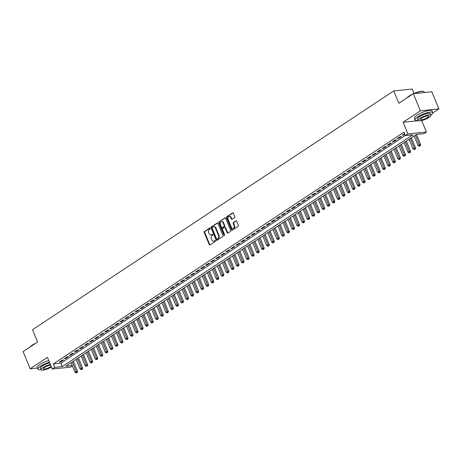<?xml version="1.0" encoding="UTF-8"?>
<svg xmlns="http://www.w3.org/2000/svg" width="462" height="462" viewBox="0 0 462 462"><rect width="100%" height="100%" fill="white"/><g stroke="black" fill="none" stroke-linecap="round" stroke-linejoin="round"><path stroke-width="0.69" d="M210.25 228.245A0.526 0.398 -95.9 0 0 209.713 228.009L204.447 231.485A0.751 0.566 -95.9 0 0 204.233 232.484L209.228 244.606A0.751 0.566 -95.9 0 0 209.996 244.947L215.263 241.47A0.526 0.398 -95.9 0 0 214.87 240.529L214.189 240.979A2.402 1.808 -95.9 0 1 213.548 241.21A2.402 1.808 -95.9 0 1 211.717 239.87L211.301 238.86A2.402 1.808 -95.9 0 1 212 235.66L212.682 235.21A0.526 0.398 -95.9 0 0 212.289 234.269L211.613 234.719A2.402 1.808 -95.9 0 1 210.967 234.95A2.402 1.808 -95.9 0 1 209.136 233.61L208.72 232.6A2.402 1.808 -95.9 0 1 209.419 229.4L210.1 228.95A0.526 0.398 -95.9 0 0 210.25 228.245M234.557 217.619A0.751 0.566 -95.9 0 0 234.777 216.62L233.374 213.219A0.751 0.566 -95.9 0 0 232.6 212.872L226.755 216.736A0.751 0.566 -95.9 0 0 226.542 217.741L231.537 229.857A0.751 0.566 -95.9 0 0 232.311 230.203L238.149 226.34A0.751 0.566 -95.9 0 0 238.369 225.34L236.677 221.234A0.751 0.566 -95.9 0 0 235.903 220.888L233.402 222.54A0.751 0.566 -95.9 0 0 233.183 223.539L234.026 225.577A2.01 1.513 -95.9 0 1 232.906 228.447A2.01 1.513 -95.9 0 1 231.375 227.327L228.089 219.352A2.01 1.513 -95.9 0 1 229.204 216.476A2.01 1.513 -95.9 0 1 230.734 217.596L231.283 218.93A0.751 0.566 -95.9 0 0 232.057 219.277L234.557 217.619M413.334 93.688L431.831 91.782L438.9 108.934L420.403 110.834L413.334 93.688L398.833 103.274L393.745 90.927L32.513 329.695L37.607 342.042L23.1 351.628L30.169 368.78L47.447 357.357L52.252 369.017L54.776 367.348L53.361 363.923L403.996 132.155L405.411 135.585L407.929 133.916L426.426 132.017L423.902 133.68L416.406 134.454L65.771 366.222L72.245 365.558M420.403 110.834L403.124 122.257L407.929 133.916M217.972 223.4A0.751 0.566 -95.9 0 0 217.198 223.054L211.359 226.917A0.751 0.566 -95.9 0 0 211.14 227.916L216.135 240.038A0.751 0.566 -95.9 0 0 216.909 240.384L222.753 236.521A0.751 0.566 -95.9 0 0 222.967 235.522L217.972 223.4M219.057 221.829L224.902 217.966A0.751 0.566 -95.9 0 1 225.675 218.312L230.671 230.428A0.751 0.566 -95.9 0 1 230.451 231.433L227.951 233.085A0.751 0.566 -95.9 0 1 227.177 232.738L225.15 227.824A0.751 0.566 -95.9 0 0 224.382 227.477L222.719 228.575A0.751 0.566 -95.9 0 0 222.505 229.574L224.613 234.69A0.526 0.398 -95.9 0 1 223.92 235.146L218.838 222.828A0.751 0.566 -95.9 0 1 219.057 221.829L225.358 217.943M30.169 368.78L37.509 368.023M62.283 360.048L59.257 362.046L60.505 361.919L63.531 359.921L62.283 360.048M67.331 356.71L64.305 358.714L65.552 358.587L68.578 356.583L67.331 356.71M72.372 353.378L69.346 355.376L70.599 355.249L73.625 353.251L72.372 353.378M77.42 350.04L74.394 352.044L75.641 351.917L78.667 349.913L77.42 350.04M82.467 346.708L79.435 348.706L80.688 348.579L83.714 346.581L82.467 346.708M87.509 343.37L84.482 345.374L85.73 345.247L88.762 343.243L87.509 343.37M92.556 340.038L89.53 342.042L90.777 341.909L93.803 339.911L92.556 340.038M97.597 336.706L94.571 338.704L95.825 338.577L98.851 336.573L97.597 336.706M102.645 333.368L99.619 335.372L100.866 335.239L103.892 333.241L102.645 333.368M107.692 330.035L104.66 332.034L105.913 331.907L108.94 329.903L107.692 330.035M112.734 326.698L109.708 328.701L110.955 328.569L113.987 326.57L112.734 326.698M117.781 323.365L114.755 325.363L116.002 325.236L119.029 323.238L117.781 323.365M122.823 320.027L119.797 322.031L121.05 321.904L124.076 319.9L122.823 320.027M127.87 316.695L124.844 318.693L126.091 318.566L129.117 316.568L127.87 316.695M132.917 313.357L129.886 315.361L131.139 315.234L134.165 313.23L132.917 313.357M137.959 310.025L134.933 312.023L136.18 311.896L139.212 309.898L137.959 310.025M143.006 306.693L139.98 308.691L141.228 308.564L144.254 306.56L143.006 306.693M148.048 303.355L145.022 305.359L146.275 305.226L149.301 303.228L148.048 303.355M153.095 300.023L150.069 302.021L151.317 301.894L154.343 299.89L153.095 300.023M158.143 296.685L155.111 298.689L156.364 298.556L159.39 296.558L158.143 296.685M163.184 293.353L160.158 295.351L161.405 295.224L164.437 293.22L163.184 293.353M168.232 290.015L165.205 292.019L166.453 291.886L169.479 289.888L168.232 290.015M173.273 286.683L170.247 288.681L171.5 288.554L174.526 286.555L173.273 286.683M178.32 283.345L175.294 285.349L176.542 285.221L179.568 283.218L178.32 283.345M183.368 280.012L180.336 282.011L181.589 281.884L184.615 279.885L183.368 280.012M188.409 276.674L185.383 278.678L186.631 278.551L189.663 276.547L188.409 276.674M193.457 273.342L190.431 275.34L191.678 275.213L194.704 273.215L193.457 273.342M198.498 270.01L195.472 272.008L196.725 271.881L199.751 269.877L198.498 270.01M203.546 266.672L200.52 268.676L201.767 268.543L204.793 266.545L203.546 266.672M208.593 263.34L205.567 265.338L206.814 265.211L209.84 263.207L208.593 263.34M213.635 260.002L210.608 262.006L211.862 261.873L214.888 259.875L213.635 260.002M218.682 256.67L215.656 258.668L216.903 258.541L219.929 256.537L218.682 256.67M223.724 253.332L220.697 255.336L221.951 255.209L224.977 253.205L223.724 253.332M228.771 250L225.745 251.998L226.992 251.871L230.018 249.873L228.771 250M233.818 246.662L230.792 248.666L232.04 248.539L235.066 246.535L233.818 246.662M238.86 243.33L235.834 245.328L237.087 245.201L240.113 243.203L238.86 243.33M243.907 239.992L240.881 241.996L242.128 241.869L245.155 239.865L243.907 239.992M248.954 236.66L245.923 238.658L247.176 238.531L250.202 236.532L248.954 236.66M253.996 233.327L250.97 235.325L252.217 235.198L255.249 233.195L253.996 233.327M259.043 229.989L256.017 231.993L257.265 231.86L260.291 229.862L259.043 229.989M264.085 226.657L261.059 228.655L262.312 228.528L265.338 226.524L264.085 226.657M269.132 223.319L266.106 225.323L267.354 225.19L270.38 223.192L269.132 223.319M274.18 219.987L271.148 221.985L272.401 221.858L275.427 219.86L274.18 219.987M279.221 216.649L276.195 218.653L277.443 218.526L280.474 216.522L279.221 216.649M284.269 213.317L281.243 215.315L282.49 215.188L285.516 213.19L284.269 213.317M289.31 209.979L286.284 211.983L287.537 211.856L290.563 209.852L289.31 209.979M294.358 206.647L291.331 208.645L292.579 208.518L295.605 206.52L294.358 206.647M299.405 203.309L296.373 205.313L297.626 205.186L300.652 203.182L299.405 203.309M304.446 199.977L301.42 201.981L302.668 201.848L305.7 199.85L304.446 199.977M309.494 196.645L306.468 198.643L307.715 198.516L310.741 196.512L309.494 196.645M314.535 193.307L311.509 195.31L312.762 195.178L315.789 193.18L314.535 193.307M319.583 189.974L316.557 191.973L317.804 191.845L320.83 189.842L319.583 189.974M324.63 186.636L321.598 188.64L322.851 188.508L325.877 186.509L324.63 186.636M329.672 183.304L326.646 185.302L327.893 185.175L330.925 183.177L329.672 183.304M334.719 179.966L331.693 181.97L332.94 181.843L335.966 179.839L334.719 179.966M339.761 176.634L336.734 178.632L337.988 178.505L341.014 176.507L339.761 176.634M344.808 173.296L341.782 175.3L343.029 175.173L346.055 173.169L344.808 173.296M349.855 169.964L346.823 171.962L348.077 171.835L351.103 169.837L349.855 169.964M354.897 166.632L351.871 168.63L353.118 168.503L356.15 166.499L354.897 166.632M359.944 163.294L356.918 165.298L358.166 165.165L361.192 163.167L359.944 163.294M364.986 159.962L361.96 161.96L363.213 161.833L366.239 159.829L364.986 159.962M370.033 156.624L367.007 158.628L368.254 158.495L371.281 156.497L370.033 156.624M375.08 153.292L372.054 155.29L373.302 155.163L376.328 153.159L375.08 153.292M380.122 149.954L377.096 151.958L378.349 151.831L381.375 149.827L380.122 149.954M385.169 146.621L382.143 148.62L383.391 148.493L386.417 146.494L385.169 146.621M390.211 143.284L387.185 145.287L388.438 145.16L391.464 143.156L390.211 143.284M395.258 139.951L392.232 141.95L393.48 141.822L396.506 139.824L395.258 139.951M400.306 136.613L397.28 138.617L398.527 138.49L401.553 136.486L400.306 136.613M53.361 363.923L60.863 363.149L405.353 135.441M404.648 133.743L402.321 135.279L403.574 135.152L404.874 134.292M414.062 93.445L412.237 89.027L393.745 90.927M432.813 112.953L438.9 108.934M421.702 120.553L426.426 132.017M72.43 366.002L70.75 367.117L52.252 369.017M54.776 367.348L62.272 366.58L412.907 134.812L405.411 135.585M60.863 363.149L62.272 366.58M60.505 361.919L60.279 361.371M65.552 358.587L65.327 358.038M70.599 355.249L70.368 354.701M75.641 351.917L75.416 351.368M80.688 348.579L80.463 348.03M85.73 345.247L85.505 344.698M90.777 341.909L90.552 341.36M95.825 338.577L95.594 338.028M100.866 335.239L100.641 334.69M105.913 331.907L105.688 331.358M110.955 328.569L110.73 328.026M116.002 325.236L115.777 324.688M121.05 321.904L120.819 321.356M126.091 318.566L125.866 318.018M131.139 315.234L130.913 314.686M136.18 311.896L135.955 311.348M141.228 308.564L141.002 308.015M146.275 305.226L146.044 304.677M151.317 301.894L151.091 301.345M156.364 298.556L156.139 298.007M161.405 295.224L161.18 294.675M166.453 291.886L166.228 291.343M171.5 288.554L171.275 288.005M176.542 285.221L176.317 284.673M181.589 281.884L181.364 281.335M186.631 278.551L186.405 278.003M191.678 275.213L191.453 274.665M196.725 271.881L196.5 271.333M201.767 268.543L201.542 267.995M206.814 265.211L206.589 264.662M211.862 261.873L211.631 261.325M216.903 258.541L216.678 257.992M221.951 255.209L221.725 254.66M226.992 251.871L226.767 251.322M232.04 248.539L231.814 247.99M237.087 245.201L236.856 244.652M242.128 241.869L241.903 241.32M247.176 238.531L246.951 237.982M252.217 235.198L251.992 234.65M257.265 231.86L257.039 231.312M262.312 228.528L262.081 227.98M267.354 225.19L267.128 224.648M272.401 221.858L272.176 221.31M277.443 218.526L277.217 217.977M282.49 215.188L282.265 214.639M287.537 211.856L287.306 211.307M292.579 208.518L292.354 207.969M297.626 205.186L297.401 204.637M302.668 201.848L302.443 201.299M307.715 198.516L307.49 197.967M312.762 195.178L312.537 194.629M317.804 191.845L317.579 191.297M322.851 188.508L322.626 187.965M327.893 185.175L327.668 184.627M332.94 181.843L332.715 181.295M337.988 178.505L337.762 177.957M343.029 175.173L342.804 174.624M348.077 171.835L347.851 171.287M353.118 168.503L352.893 167.954M358.166 165.165L357.94 164.616M363.213 161.833L362.988 161.284M368.254 158.495L368.029 157.946M373.302 155.163L373.077 154.614M378.349 151.831L378.118 151.282M383.391 148.493L383.165 147.944M388.438 145.16L388.213 144.612M393.48 141.822L393.254 141.274M398.527 138.49L398.302 137.942M403.574 135.152L403.343 134.604M403.124 122.257L418.41 120.686M210.967 234.95L211.469 234.898A2.402 1.808 -95.9 0 0 212.11 234.667L211.613 234.719M212.676 234.292L212.11 234.667M213.548 241.21L214.05 241.164A2.402 1.808 -95.9 0 0 214.691 240.927L214.189 240.979M215.257 240.552L214.691 240.927M210.095 228.032L204.949 231.433A0.751 0.566 -95.9 0 0 204.73 232.432L209.725 244.554A0.751 0.566 -95.9 0 0 210.043 244.918M217.654 223.03L211.856 226.865A0.751 0.566 -95.9 0 0 211.636 227.864L216.632 239.986A0.751 0.566 -95.9 0 0 216.949 240.356M212.289 227.5A0.526 0.398 -95.9 0 0 212.139 228.199L216.522 238.837A0.526 0.398 -95.9 0 0 217.065 239.079L217.781 238.606A2.402 1.808 -95.9 0 0 218.48 235.406L215.483 228.13A2.402 1.808 -95.9 0 0 213.652 226.79A2.402 1.808 -95.9 0 0 213.011 227.027L212.289 227.5M217.273 239.056A0.526 0.398 -95.9 0 0 217.562 239.027L217.065 239.079M213.652 226.79L214.149 226.738A2.402 1.808 -95.9 0 1 215.979 228.084L218.976 235.354A2.402 1.808 -95.9 0 1 218.283 238.554L217.562 239.027M224.578 227.402L225.081 227.35A0.751 0.566 -95.9 0 1 225.652 227.772L227.679 232.686A0.751 0.566 -95.9 0 0 227.997 233.056M219.56 221.777A0.751 0.566 -95.9 0 0 219.34 222.776L224.417 235.1A0.526 0.398 -95.9 0 0 224.555 235.297M223.048 222.724A2.01 1.513 -95.9 0 0 221.517 221.604A2.01 1.513 -95.9 0 0 220.403 224.474L221.558 227.287A0.751 0.566 -95.9 0 0 222.332 227.633L223.989 226.536A0.751 0.566 -95.9 0 0 224.209 225.531L223.048 222.724L223.55 222.672A2.01 1.513 -95.9 0 0 222.02 221.552L221.517 221.604M222.418 227.622A0.751 0.566 -95.9 0 0 222.834 227.581L222.332 227.633M223.55 222.672L224.711 225.485A0.751 0.566 -95.9 0 1 224.492 226.484L222.834 227.581M229.204 216.476L229.706 216.424A2.01 1.513 -95.9 0 1 231.237 217.55L231.785 218.878A0.751 0.566 -95.9 0 0 232.103 219.248M232.906 228.447L233.402 228.395A2.01 1.513 -95.9 0 0 234.523 225.525L234.026 225.577M236.359 220.865L233.905 222.488A0.751 0.566 -95.9 0 0 233.685 223.487L234.523 225.525M233.056 212.855L227.258 216.684A0.751 0.566 -95.9 0 0 227.038 217.689L232.034 229.805A0.751 0.566 -95.9 0 0 232.351 230.174M71.079 362.716L75.058 372.372L76.317 371.54L77.57 371.408L73.36 361.203M76.68 372.643L76.178 372.973L77.183 372.591L76.68 372.643L72.338 361.879M76.178 372.973L75.058 372.372M77.57 371.408L77.183 372.591M29.886 347.147A9.327 2.246 -22.4 0 1 32.103 345.258A9.327 2.246 -22.4 0 1 35.834 343.214M34.8 343.895A9.558 2.304 157.6 0 0 32.034 345.478A9.558 2.304 157.6 0 0 30.151 346.968M49.434 362.179A9.558 2.304 157.6 0 0 40.575 366.193A9.558 2.304 157.6 0 0 37.988 369.19A9.558 2.304 157.6 0 0 41.072 369.652M48.729 360.464A9.558 2.304 157.6 0 0 39.865 364.478A9.558 2.304 157.6 0 0 37.283 367.475L37.988 369.19M50.364 364.426A6.878 1.657 157.6 0 0 42.972 367.59A6.878 1.657 157.6 0 0 41.112 369.75L40.46 368.174A6.878 1.657 -22.4 0 1 42.325 366.014A6.878 1.657 -22.4 0 1 49.711 362.849M41.112 369.75A6.878 1.657 157.6 0 0 44.97 369.733A6.878 1.657 157.6 0 0 51.426 367.013M50.67 365.176A4.435 1.068 157.6 0 0 44.571 367.429A4.435 1.068 157.6 0 0 43.376 368.82A4.435 1.068 157.6 0 0 46.079 368.745A4.435 1.068 157.6 0 0 50.37 366.828A4.435 1.068 157.6 0 0 51.12 366.262M407.005 97.869A9.327 2.246 -22.4 0 1 409.222 95.98A9.327 2.246 -22.4 0 1 412.953 93.936M411.919 94.618A9.558 2.304 157.6 0 0 409.153 96.206A9.558 2.304 157.6 0 0 407.27 97.696M430.913 115.13A9.558 2.304 157.6 0 0 432.779 112.636A9.558 2.304 157.6 0 0 426.946 112.786A9.558 2.304 157.6 0 0 417.694 116.915A9.558 2.304 157.6 0 0 415.107 119.918A9.558 2.304 157.6 0 0 418.191 120.374M432.779 112.636L432.068 110.92A9.558 2.304 157.6 0 0 426.241 111.076A9.558 2.304 157.6 0 0 416.984 115.205A9.558 2.304 157.6 0 0 414.402 118.203L415.107 119.918M418.231 120.472L417.579 118.896A6.878 1.657 -22.4 0 1 419.444 116.736A6.878 1.657 -22.4 0 1 426.108 113.767A6.878 1.657 -22.4 0 1 430.301 113.652L430.954 115.234A6.878 1.657 157.6 0 0 426.755 115.344A6.878 1.657 157.6 0 0 420.091 118.318A6.878 1.657 157.6 0 0 418.231 120.472A6.878 1.657 157.6 0 0 422.43 120.363A6.878 1.657 157.6 0 0 429.088 117.388A6.878 1.657 157.6 0 0 430.954 115.234M427.489 117.556A4.435 1.068 157.6 0 0 428.69 116.164A4.435 1.068 157.6 0 0 425.987 116.233A4.435 1.068 157.6 0 0 421.691 118.151A4.435 1.068 157.6 0 0 420.495 119.543A4.435 1.068 157.6 0 0 423.198 119.473A4.435 1.068 157.6 0 0 427.489 117.556M424.491 92.539L424.237 91.921A9.558 2.304 157.6 0 0 423.746 91.505A9.558 2.304 157.6 0 0 414.114 93.607M413.565 93.659A9.327 2.246 -22.4 0 1 423.458 91.395A9.327 2.246 -22.4 0 1 423.59 91.453M76.12 359.378L80.099 369.034L81.364 368.202L82.611 368.075L78.407 357.871M81.728 369.305L81.22 369.64L82.224 369.253L81.728 369.305L77.385 358.547M81.22 369.64L80.099 369.034M82.611 368.075L82.224 369.253M81.168 356.046L85.147 365.702L86.406 364.87L87.659 364.737L83.449 354.533M86.769 365.973L86.267 366.302L87.272 365.921L86.769 365.973L82.427 355.214M86.267 366.302L85.147 365.702M87.659 364.737L87.272 365.921M86.209 352.708L90.194 362.37L91.453 361.532L92.7 361.405L88.496 351.201M91.817 362.635L91.314 362.97L92.319 362.583L91.817 362.635L87.474 351.877M91.314 362.97L90.194 362.37M92.7 361.405L92.319 362.583M91.257 349.376L95.236 359.032L96.5 358.2L97.748 358.073L93.543 347.863M96.864 359.303L96.356 359.638L97.361 359.251L96.864 359.303L92.515 348.544M96.356 359.638L95.236 359.032M97.748 358.073L97.361 359.251M96.304 346.044L100.283 355.7L101.542 354.862L102.795 354.735L98.585 344.531M101.906 355.965L101.403 356.3L102.408 355.913L101.906 355.965L97.563 345.206M101.403 356.3L100.283 355.7M102.795 354.735L102.408 355.913M101.345 342.706L105.324 352.362L106.589 351.53L107.837 351.403L103.632 341.199M106.953 352.633L106.451 352.968L107.45 352.581L106.953 352.633L102.61 341.874M106.451 352.968L105.324 352.362M107.837 351.403L107.45 352.581M106.393 339.374L110.372 349.029L111.631 348.192L112.884 348.065L108.674 337.861M111.995 349.295L111.492 349.63L112.497 349.249L111.995 349.295L107.652 338.536M111.492 349.63L110.372 349.029M112.884 348.065L112.497 349.249M111.434 336.036L115.419 345.692L116.678 344.86L117.925 344.733L113.721 334.528M117.042 345.963L116.54 346.298L117.544 345.911L117.042 345.963L112.699 335.204M116.54 346.298L115.419 345.692M117.925 344.733L117.544 345.911M116.482 332.704L120.461 342.359L121.725 341.528L122.973 341.395L118.769 331.19M122.089 342.631L121.581 342.96L122.586 342.579L122.089 342.631L117.741 331.866M121.581 342.96L120.461 342.359M122.973 341.395L122.586 342.579M121.529 329.366L125.508 339.021L126.767 338.19L128.02 338.063L123.81 327.858M127.131 339.293L126.628 339.628L127.633 339.241L127.131 339.293L122.788 328.534M126.628 339.628L125.508 339.021M128.02 338.063L127.633 339.241M126.571 326.033L130.55 335.689L131.814 334.858L133.062 334.725L128.858 324.52M132.178 335.961L131.676 336.29L132.675 335.909L132.178 335.961L127.835 325.196M131.676 336.29L130.55 335.689M133.062 334.725L132.675 335.909M131.618 322.695L135.597 332.357L136.856 331.52L138.109 331.393L133.905 321.188M137.226 332.623L136.717 332.958L137.722 332.571L137.226 332.623L132.877 321.864M136.717 332.958L135.597 332.357M138.109 331.393L137.722 332.571M136.66 319.363L140.644 329.019L141.903 328.187L143.151 328.055L138.946 317.85M142.267 329.291L141.765 329.62L142.77 329.239L142.267 329.291L137.924 318.532M141.765 329.62L140.644 329.019M143.151 328.055L142.77 329.239M141.707 316.025L145.686 325.687L146.951 324.85L148.198 324.722L143.994 314.518M147.314 325.953L146.806 326.288L147.811 325.901L147.314 325.953L142.966 315.194M146.806 326.288L145.686 325.687M148.198 324.722L147.811 325.901M146.754 312.693L150.733 322.349L151.992 321.517L153.245 321.39L149.035 311.18M152.356 322.62L151.854 322.955L152.858 322.568L152.356 322.62L148.013 311.862M151.854 322.955L150.733 322.349M153.245 321.39L152.858 322.568M151.796 309.361L155.775 319.017L157.04 318.179L158.287 318.052L154.083 307.848M157.403 319.282L156.901 319.617L157.9 319.23L157.403 319.282L153.061 308.524M156.901 319.617L155.775 319.017M158.287 318.052L157.9 319.23M156.843 306.023L160.822 315.679L162.081 314.847L163.334 314.72L159.13 304.516M162.451 315.95L161.943 316.285L162.947 315.898L162.451 315.95L158.102 305.191M161.943 316.285L160.822 315.679M163.334 314.72L162.947 315.898M161.885 302.691L165.87 312.347L167.129 311.509L168.376 311.382L164.172 301.178M167.492 312.612L166.99 312.947L167.995 312.566L167.492 312.612L163.15 301.853M166.99 312.947L165.87 312.347M168.376 311.382L167.995 312.566M166.932 299.353L170.911 309.009L172.176 308.177L173.423 308.05L169.219 297.846M172.54 309.28L172.031 309.615L173.036 309.228L172.54 309.28L168.191 298.521M172.031 309.615L170.911 309.009M173.423 308.05L173.036 309.228M171.98 296.021L175.958 305.677L177.217 304.845L178.471 304.712L174.261 294.508M177.581 305.948L177.079 306.277L178.084 305.896L177.581 305.948L173.238 295.183M177.079 306.277L175.958 305.677M178.471 304.712L178.084 305.896M177.021 292.683L181.006 302.339L182.265 301.507L183.512 301.38L179.308 291.175M182.629 302.61L182.126 302.945L183.131 302.558L182.629 302.61L178.286 291.851M182.126 302.945L181.006 302.339M183.512 301.38L183.131 302.558M182.068 289.351L186.047 299.006L187.312 298.175L188.56 298.042L184.355 287.838M187.676 299.278L187.168 299.607L188.173 299.226L187.676 299.278L183.327 288.513M187.168 299.607L186.047 299.006M188.56 298.042L188.173 299.226M187.116 286.013L191.095 295.674L192.354 294.837L193.607 294.71L189.397 284.505M192.718 295.94L192.215 296.275L193.22 295.888L192.718 295.94L188.375 285.181M192.215 296.275L191.095 295.674M193.607 294.71L193.22 295.888M192.157 282.68L196.136 292.336L197.401 291.505L198.648 291.372L194.444 281.167M197.765 292.608L197.257 292.943L198.262 292.556L197.765 292.608L193.422 281.849M197.257 292.943L196.136 292.336M198.648 291.372L198.262 292.556M197.205 279.343L201.184 289.004L202.443 288.167L203.696 288.04L199.486 277.835M202.806 289.27L202.304 289.605L203.309 289.218L202.806 289.27L198.464 278.511M202.304 289.605L201.184 289.004M203.696 288.04L203.309 289.218M202.246 276.01L206.231 285.666L207.49 284.835L208.737 284.707L204.533 274.497M207.854 285.938L207.351 286.273L208.356 285.886L207.854 285.938L203.511 275.179M207.351 286.273L206.231 285.666M208.737 284.707L208.356 285.886M207.294 272.678L211.273 282.334L212.537 281.497L213.785 281.37L209.581 271.165M212.901 282.6L212.393 282.935L213.398 282.553L212.901 282.6L208.553 271.841M212.393 282.935L211.273 282.334M213.785 281.37L213.398 282.553M212.341 269.34L216.32 278.996L217.579 278.164L218.832 278.037L214.622 267.833M217.943 279.267L217.44 279.602L218.445 279.215L217.943 279.267L213.6 268.509M217.44 279.602L216.32 278.996M218.832 278.037L218.445 279.215M217.383 266.008L221.362 275.664L222.626 274.826L223.874 274.699L219.669 264.495M222.99 275.935L222.482 276.264L223.487 275.883L222.99 275.935L218.647 265.171M222.482 276.264L221.362 275.664M223.874 274.699L223.487 275.883M222.43 262.67L226.409 272.326L227.668 271.494L228.921 271.367L224.711 261.163M228.032 272.597L227.529 272.932L228.534 272.545L228.032 272.597L223.689 261.839M227.529 272.932L226.409 272.326M228.921 271.367L228.534 272.545M227.471 259.338L231.456 268.994L232.715 268.162L233.963 268.029L229.758 257.825M233.079 269.265L232.577 269.594L233.581 269.213L233.079 269.265L228.736 258.501M232.577 269.594L231.456 268.994M233.963 268.029L233.581 269.213M232.519 256L236.498 265.656L237.763 264.824L239.01 264.697L234.806 254.493M238.126 265.927L237.618 266.262L238.623 265.875L238.126 265.927L233.778 255.168M237.618 266.262L236.498 265.656M239.01 264.697L238.623 265.875M237.566 252.668L241.545 262.324L242.804 261.492L244.057 261.359L239.847 251.155M243.168 262.595L242.666 262.924L243.67 262.543L243.168 262.595L238.825 251.83M242.666 262.924L241.545 262.324M244.057 261.359L243.67 262.543M242.608 249.33L246.587 258.991L247.851 258.154L249.099 258.027L244.895 247.823M248.215 259.257L247.707 259.592L248.712 259.205L248.215 259.257L243.872 248.498M247.707 259.592L246.587 258.991M249.099 258.027L248.712 259.205M247.655 245.998L251.634 255.653L252.893 254.822L254.146 254.695L249.936 244.485M253.257 255.925L252.754 256.26L253.759 255.873L253.257 255.925L248.914 245.166M252.754 256.26L251.634 255.653M254.146 254.695L253.759 255.873M252.697 242.66L256.681 252.321L257.94 251.484L259.188 251.357L254.984 241.152M258.304 252.587L257.802 252.922L258.807 252.535L258.304 252.587L253.961 241.828M257.802 252.922L256.681 252.321M259.188 251.357L258.807 252.535M257.744 239.328L261.723 248.983L262.988 248.152L264.235 248.025L260.031 237.82M263.352 249.255L262.843 249.59L263.848 249.203L263.352 249.255L259.003 238.496M262.843 249.59L261.723 248.983M264.235 248.025L263.848 249.203M262.791 235.995L266.77 245.651L268.029 244.814L269.282 244.687L265.072 234.482M268.393 245.917L267.891 246.252L268.896 245.871L268.393 245.917L264.05 235.158M267.891 246.252L266.77 245.651M269.282 244.687L268.896 245.871M267.833 232.657L271.812 242.313L273.077 241.482L274.324 241.355L270.12 231.15M273.44 242.585L272.938 242.92L273.937 242.533L273.44 242.585L269.098 231.826M272.938 242.92L271.812 242.313M274.324 241.355L273.937 242.533M272.88 229.325L276.859 238.981L278.118 238.144L279.371 238.017L275.161 227.812M278.482 239.252L277.98 239.582L278.984 239.201L278.482 239.252L274.139 228.488M277.98 239.582L276.859 238.981M279.371 238.017L278.984 239.201M277.922 225.987L281.907 235.643L283.166 234.812L284.413 234.684L280.209 224.48M283.529 235.915L283.027 236.249L284.032 235.863L283.529 235.915L279.187 225.156M283.027 236.249L281.907 235.643M284.413 234.684L284.032 235.863M282.969 222.655L286.948 232.311L288.213 231.479L289.46 231.347L285.256 221.142M288.577 232.582L288.069 232.912L289.073 232.53L288.577 232.582L284.228 221.818M288.069 232.912L286.948 232.311M289.46 231.347L289.073 232.53M288.017 219.317L291.996 228.973L293.255 228.141L294.508 228.014L290.298 217.81M293.618 229.244L293.116 229.579L294.121 229.192L293.618 229.244L289.276 218.486M293.116 229.579L291.996 228.973M294.508 228.014L294.121 229.192M293.058 215.985L297.037 225.641L298.302 224.809L299.549 224.676L295.345 214.472M298.666 225.912L298.163 226.241L299.162 225.86L298.666 225.912L294.323 215.153M298.163 226.241L297.037 225.641M299.549 224.676L299.162 225.86M298.106 212.647L302.084 222.309L303.343 221.471L304.597 221.344L300.392 211.14M303.713 222.574L303.205 222.909L304.21 222.522L303.713 222.574L299.364 211.815M303.205 222.909L302.084 222.309M304.597 221.344L304.21 222.522M303.147 209.315L307.132 218.971L308.391 218.139L309.638 218.012L305.434 207.802M308.755 219.242L308.252 219.577L309.257 219.19L308.755 219.242L304.412 208.483M308.252 219.577L307.132 218.971M309.638 218.012L309.257 219.19M308.194 205.983L312.173 215.638L313.438 214.801L314.686 214.674L310.481 204.47M313.802 215.904L313.294 216.239L314.299 215.852L313.802 215.904L309.453 205.145M313.294 216.239L312.173 215.638M314.686 214.674L314.299 215.852M313.242 202.645L317.221 212.301L318.48 211.469L319.733 211.342L315.523 201.137M318.844 212.572L318.341 212.907L319.346 212.52L318.844 212.572L314.501 201.813M318.341 212.907L317.221 212.301M319.733 211.342L319.346 212.52M318.283 199.313L322.268 208.968L323.527 208.131L324.774 208.004L320.57 197.8M323.891 209.234L323.388 209.569L324.393 209.188L323.891 209.234L319.548 198.475M323.388 209.569L322.268 208.968M324.774 208.004L324.393 209.188M323.331 195.975L327.31 205.63L328.574 204.799L329.822 204.672L325.618 194.467M328.938 205.902L328.43 206.237L329.435 205.85L328.938 205.902L324.59 195.143M328.43 206.237L327.31 205.63M329.822 204.672L329.435 205.85M328.372 192.642L332.357 202.298L333.616 201.467L334.869 201.334L330.659 191.129M333.98 202.57L333.477 202.899L334.482 202.518L333.98 202.57L329.637 191.805M333.477 202.899L332.357 202.298M334.869 201.334L334.482 202.518M333.42 189.305L337.399 198.96L338.663 198.129L339.911 198.002L335.707 187.797M339.027 199.232L338.519 199.567L339.524 199.18L339.027 199.232L334.684 188.473M338.519 199.567L337.399 198.96M339.911 198.002L339.524 199.18M338.467 185.972L342.446 195.628L343.705 194.797L344.958 194.664L340.748 184.459M344.069 195.9L343.566 196.229L344.571 195.848L344.069 195.9L339.726 185.135M343.566 196.229L342.446 195.628M344.958 194.664L344.571 195.848M343.509 182.634L347.493 192.296L348.752 191.459L350 191.332L345.795 181.127M349.116 192.562L348.614 192.897L349.618 192.51L349.116 192.562L344.773 181.803M348.614 192.897L347.493 192.296M350 191.332L349.618 192.51M348.556 179.302L352.535 188.958L353.8 188.126L355.047 187.994L350.843 177.789M354.163 189.229L353.655 189.559L354.66 189.177L354.163 189.229L349.815 178.471M353.655 189.559L352.535 188.958M355.047 187.994L354.66 189.177M353.603 175.964L357.582 185.626L358.841 184.788L360.094 184.661L355.884 174.457M359.205 185.891L358.703 186.226L359.707 185.84L359.205 185.891L354.862 175.133M358.703 186.226L357.582 185.626M360.094 184.661L359.707 185.84M358.645 172.632L362.624 182.288L363.889 181.456L365.136 181.329L360.932 171.119M364.252 182.559L363.744 182.894L364.749 182.507L364.252 182.559L359.91 171.8M363.744 182.894L362.624 182.288M365.136 181.329L364.749 182.507M363.692 169.3L367.671 178.956L368.93 178.118L370.183 177.991L365.973 167.787M369.294 179.221L368.792 179.556L369.796 179.169L369.294 179.221L364.951 168.463M368.792 179.556L367.671 178.956M370.183 177.991L369.796 179.169M368.734 165.962L372.719 175.618L373.977 174.786L375.225 174.659L371.021 164.455M374.341 175.889L373.839 176.224L374.844 175.837L374.341 175.889L369.998 165.13M373.839 176.224L372.719 175.618M375.225 174.659L374.844 175.837M373.781 162.63L377.76 172.286L379.025 171.448L380.272 171.321L376.068 161.117M379.389 172.551L378.88 172.886L379.885 172.505L379.389 172.551L375.04 161.792M378.88 172.886L377.76 172.286M380.272 171.321L379.885 172.505M378.828 159.292L382.807 168.948L384.066 168.116L385.32 167.989L381.11 157.785M384.43 169.219L383.928 169.554L384.933 169.167L384.43 169.219L380.087 158.46M383.928 169.554L382.807 168.948M385.32 167.989L384.933 169.167M383.87 155.96L387.849 165.615L389.114 164.784L390.361 164.651L386.157 154.447M389.478 165.887L388.969 166.216L389.974 165.835L389.478 165.887L385.135 155.122M388.969 166.216L387.849 165.615M390.361 164.651L389.974 165.835M388.917 152.622L392.896 162.278L394.155 161.446L395.408 161.319L391.199 151.114M394.519 162.549L394.017 162.884L395.022 162.497L394.519 162.549L390.176 151.79M394.017 162.884L392.896 162.278M395.408 161.319L395.022 162.497M393.959 149.29L397.944 158.945L399.203 158.114L400.45 157.981L396.246 147.776M399.566 159.217L399.064 159.546L400.069 159.165L399.566 159.217L395.224 148.452M399.064 159.546L397.944 158.945M400.45 157.981L400.069 159.165M399.006 145.952L402.985 155.613L404.25 154.776L405.497 154.649L401.293 144.444M404.614 155.879L404.106 156.214L405.11 155.827L404.614 155.879L400.265 145.12M404.106 156.214L402.985 155.613M405.497 154.649L405.11 155.827M404.054 142.619L408.033 152.275L409.292 151.444L410.545 151.311L406.335 141.106M409.655 152.547L409.153 152.882L410.158 152.495L409.655 152.547L405.313 141.788M409.153 152.882L408.033 152.275M410.545 151.311L410.158 152.495M409.095 139.281L413.074 148.943L414.339 148.106L415.586 147.979L411.382 137.774M414.703 149.209L414.195 149.544L415.199 149.157L414.703 149.209L410.36 138.45M414.195 149.544L413.074 148.943M415.586 147.979L415.199 149.157M414.143 135.949L418.122 145.605L419.381 144.773L420.634 144.646L416.429 134.448M419.744 145.876L419.242 146.211L420.247 145.825L419.744 145.876L415.402 135.118M419.242 146.211L418.122 145.605M420.634 144.646L420.247 145.825M215.159 240.5L214.87 240.529M212.578 234.24L212.289 234.269M209.725 244.554L209.228 244.606M204.73 232.432L204.233 232.484M204.949 231.433L204.447 231.485M216.632 239.986L216.135 240.038M211.636 227.864L211.14 227.916M211.856 226.865L211.359 226.917M217.614 223.013L217.198 223.054M218.283 238.554L217.781 238.606M218.976 235.354L218.48 235.406M215.979 228.084L215.483 228.13M225.312 217.925L224.902 217.966M227.679 232.686L227.177 232.738M225.652 227.772L225.15 227.824M224.417 235.1L223.92 235.146M219.34 222.776L218.838 222.828M224.492 226.484L223.989 226.536M224.711 225.485L224.209 225.531M231.785 218.878L231.283 218.93M231.237 217.55L230.734 217.596M233.685 223.487L233.183 223.539M233.905 222.488L233.402 222.54M236.319 220.842L235.903 220.888M232.034 229.805L231.537 229.857M227.038 217.689L226.542 217.741M227.258 216.684L226.755 216.736M233.015 212.832L232.6 212.872M217.423 239.079L216.921 239.131M222.632 227.65L222.13 227.702M423.458 91.395L423.746 91.505"/></g></svg>
